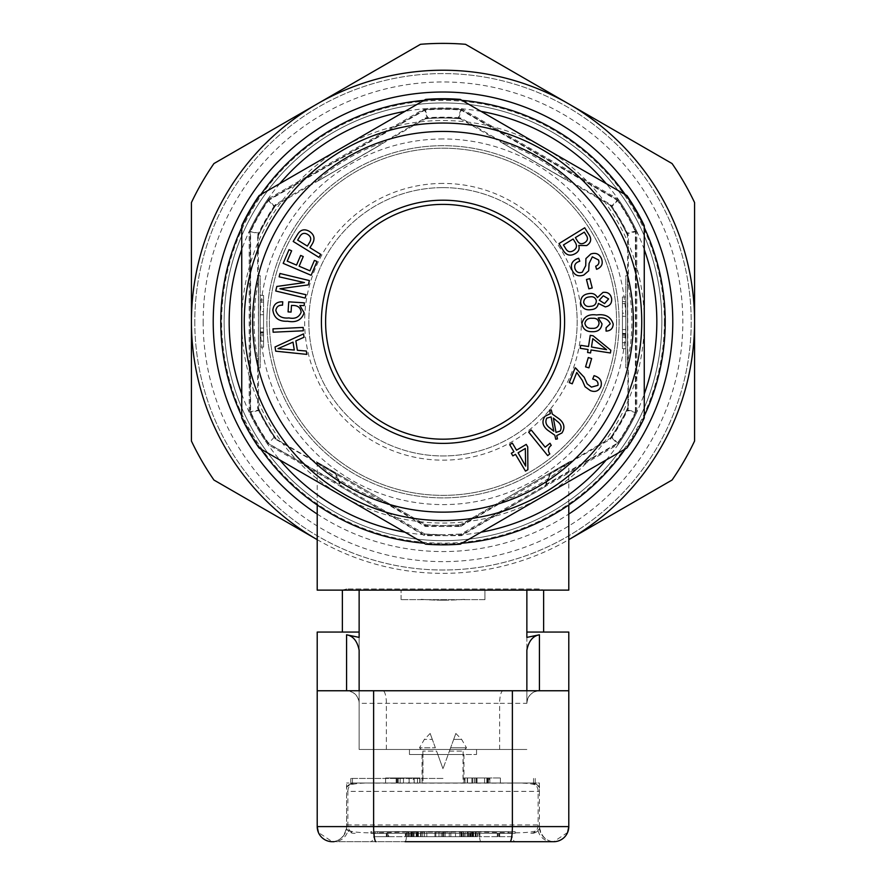 <?xml version="1.0" encoding="UTF-8"?>
<svg xmlns="http://www.w3.org/2000/svg" width="886" height="886" viewBox="0 0 886 886"><rect width="100%" height="100%" fill="white"/><g stroke="black" fill="none" stroke-linecap="round" stroke-linejoin="round"><path stroke-width="0.66" stroke-dasharray="4.43 3.32" d="M269.577 314.242A173.578 173.578 0 0 1 443 148.206A173.578 173.578 0 0 1 616.423 329.348A173.578 173.578 0 0 1 435.447 495.208A173.578 173.578 0 0 1 269.577 314.242A173.578 173.578 0 0 1 450.553 148.372A173.578 173.578 0 0 1 616.423 329.348A173.578 173.578 0 0 1 443 495.374A173.578 173.578 0 0 1 269.577 314.242M443 138.98A182.804 182.804 0 0 0 260.196 321.795A182.804 182.804 0 0 0 443 504.599A182.804 182.804 0 0 0 625.804 321.795A182.804 182.804 0 0 0 443 138.98M425.668 99.409A223.062 223.062 0 0 1 460.332 99.409L626.923 195.596A223.062 223.062 0 0 1 644.255 225.609L644.255 417.97A223.062 223.062 0 0 1 626.923 447.995L460.332 544.17A223.062 223.062 0 0 1 425.668 544.17L259.077 447.995A223.062 223.062 0 0 1 241.745 417.97L241.745 225.609A223.062 223.062 0 0 1 259.077 195.596L425.668 99.409M244.259 321.795A198.741 198.741 0 0 1 443 123.054A198.741 198.741 0 0 1 641.741 321.795A198.741 198.741 0 0 1 443 520.536A198.741 198.741 0 0 1 244.259 321.795M443 204.389A117.395 117.395 0 0 0 325.605 321.795A117.395 117.395 0 0 0 443 439.19A117.395 117.395 0 0 0 560.395 321.795A117.395 117.395 0 0 0 443 204.389M267.074 314.131A176.104 176.104 0 0 1 450.664 145.858A176.104 176.104 0 0 1 618.926 329.459A176.104 176.104 0 0 1 435.336 497.722A176.104 176.104 0 0 1 267.074 314.131A176.104 176.104 0 0 1 450.664 145.858A176.104 176.104 0 0 1 618.926 329.459A176.104 176.104 0 0 1 435.336 497.722A176.104 176.104 0 0 1 267.074 314.131M443 183.424A138.36 138.36 0 0 0 304.64 321.795A138.36 138.36 0 0 0 443 460.155A138.36 138.36 0 0 0 581.36 321.795A138.36 138.36 0 0 0 443 183.424M443 187.622A134.174 134.174 0 0 0 308.826 321.795A134.174 134.174 0 0 0 443 455.958A134.174 134.174 0 0 0 577.174 321.795A134.174 134.174 0 0 0 443 187.622A134.174 134.174 0 0 0 308.826 321.795A134.174 134.174 0 0 0 443 455.958A134.174 134.174 0 0 0 577.174 321.795A134.174 134.174 0 0 0 443 187.622M443 600.199A278.403 278.403 0 0 1 420.496 599.279A278.403 278.403 0 0 0 465.504 599.279A278.403 278.403 0 0 1 443 600.199M203.171 321.795A239.829 239.829 0 0 0 443 561.624A239.829 239.829 0 0 0 682.829 321.795A239.829 239.829 0 0 0 443 81.966A239.829 239.829 0 0 0 203.171 321.795M194.787 321.795A248.213 248.213 0 0 0 443 570.008A248.213 248.213 0 0 0 691.213 321.795A248.213 248.213 0 0 0 443 73.582A248.213 248.213 0 0 0 194.787 321.795A248.213 248.213 0 0 0 443 570.008A248.213 248.213 0 0 0 691.213 321.795A248.213 248.213 0 0 0 443 73.582A248.213 248.213 0 0 0 194.787 321.795M694.569 321.795L694.569 441.04A278.403 278.403 0 0 1 672.064 480.035L568.79 539.652A251.569 251.569 0 0 1 317.21 539.652L213.936 480.035A278.403 278.403 0 0 1 191.431 441.04L191.431 202.54A278.403 278.403 0 0 1 213.936 163.556L420.496 44.3A278.403 278.403 0 0 1 465.504 44.3L672.064 163.556A278.403 278.403 0 0 1 694.569 202.54L694.569 321.795M317.21 514.068A229.762 229.762 0 0 0 568.79 514.068M443 540.659A218.864 218.864 0 0 1 224.136 321.795A218.864 218.864 0 0 1 443 102.931A218.864 218.864 0 0 1 661.864 321.795A218.864 218.864 0 0 1 443 540.659A218.864 218.864 0 0 1 224.136 321.795A218.864 218.864 0 0 1 443 102.931A218.864 218.864 0 0 1 661.864 321.795A218.864 218.864 0 0 1 443 540.659M539.242 588.957L346.758 588.957L539.242 588.957L543.627 590.131L342.373 590.131L543.627 590.131L342.373 590.131L359.14 590.131L359.14 690.759L317.21 690.759L568.79 690.759L526.86 690.759L526.86 632.061L543.627 632.061L526.86 632.061L526.86 637.388M346.758 588.957L342.373 590.131M241.745 394.048A213.836 213.836 0 0 0 279.799 459.956M404.946 532.209A213.836 213.836 0 0 0 481.054 532.209M606.201 459.956A213.836 213.836 0 0 0 644.255 394.048M644.255 416.01A222.22 222.22 0 0 1 625.228 448.969M462.027 543.196A222.22 222.22 0 0 1 423.973 543.196M260.772 448.969A222.22 222.22 0 0 1 241.745 416.01M460.742 525.631L460.299 524.822L504.987 499.028C502.484 500.38 502.207 500.878 504.145 500.501L460.742 525.631A204.611 204.611 0 0 1 425.258 525.631L381.855 500.501A188.884 188.884 0 0 1 318.805 464.098L275.347 439.079L274.926 436.997A203.769 203.769 0 0 1 259.188 409.753L257.604 408.346L257.66 358.199A188.884 188.884 0 0 1 257.66 285.392L257.604 235.233L259.188 233.838L258.745 233.084L249.21 231.39L249.21 412.189L250.295 412.511A212.994 212.994 0 0 0 268.081 443.321L267.816 444.418L424.394 534.812L425.202 534.036L443 534.79L460.786 534.036L461.606 534.812L618.184 444.418L617.919 443.321A212.994 212.994 0 0 0 635.705 412.511L636.79 412.189L636.79 231.39L635.705 231.069A212.994 212.994 0 0 0 617.919 200.258L618.184 199.162L461.606 108.768L460.786 109.543A212.994 212.994 0 0 0 425.214 109.543L424.394 108.768L267.816 199.162L268.081 200.258A212.994 212.994 0 0 0 250.295 231.069A212.994 212.994 0 0 1 268.093 200.247L274.051 206.582L274.926 206.582L275.347 204.511L318.805 179.481A188.884 188.884 0 0 1 381.855 143.078L425.258 117.949L427.274 118.624L427.694 117.871L425.214 109.543A212.994 212.994 0 0 1 460.798 109.543L458.306 117.871L458.726 118.624L460.742 117.949L504.145 143.078A188.884 188.884 0 0 1 567.195 179.481L610.653 204.511L611.074 206.582L611.949 206.582L617.919 200.258A212.994 212.994 0 0 1 635.716 231.08L627.255 233.084L626.812 233.838L628.395 235.233L628.34 285.392A188.884 188.884 0 0 1 628.34 358.199L628.395 408.346L626.812 409.753L627.255 410.506L635.705 412.511A212.994 212.994 0 0 1 617.907 443.332L611.949 437.008L611.074 436.997L610.653 439.079L567.195 464.098A188.884 188.884 0 0 1 504.145 500.501M460.587 526.461L568.79 463.156L550.372 473.932L544.868 486.835L461.44 535.653L424.56 535.653L341.132 486.835L335.628 473.932L317.21 463.156L425.413 526.461L460.587 526.461L460.299 524.833L443 525.564A203.769 203.769 0 0 0 460.31 524.822M220.78 321.795A222.22 222.22 0 0 0 443 544.015A222.22 222.22 0 0 0 665.22 321.795A222.22 222.22 0 0 0 443 99.575A222.22 222.22 0 0 0 220.78 321.795A222.22 222.22 0 0 1 443 99.575A222.22 222.22 0 0 1 665.22 321.795M460.798 534.036A212.994 212.994 0 0 1 425.202 534.036L424.56 535.653L424.527 533.826L268.624 443.82L424.527 533.826L424.394 534.812A213.836 213.836 0 0 0 461.606 534.812L461.484 533.826L617.376 443.82L461.473 533.826L461.44 535.653L460.786 534.036A1.672 1.661 60 0 0 461.473 533.826L461.484 533.826A1.672 1.672 0 0 1 460.786 534.036A1.672 1.672 -94.8 0 0 461.484 533.826A1.672 1.661 85.2 0 1 460.798 534.036M567.195 464.098C568.48 462.603 567.915 462.603 565.501 464.087L569.62 461.706A1.672 1.672 0 0 0 568.79 463.156L568.79 504.987M569.62 461.706L460.299 524.833M250.129 411.802A1.672 1.661 -25.2 0 0 250.284 412.499A1.672 1.672 0 0 1 250.129 411.791L250.129 231.789L250.129 411.802L249.21 412.189A213.836 213.836 0 0 0 267.816 444.418L268.624 443.82A1.672 1.661 -34.8 0 1 268.093 443.332A212.994 212.994 0 0 1 250.284 412.499L258.956 410.406A204.267 204.267 0 0 0 274.383 437.075L275.9 438.902L334.786 472.902A1.672 0.875 -22 0 1 335.75 473.301A1.672 0.875 -22 0 1 335.628 473.932A1.672 1.373 120 0 0 335.03 472.482L320.499 464.087C318.074 462.603 317.509 462.614 318.805 464.098M381.855 500.501C383.793 500.867 383.516 500.38 381.013 499.028L425.69 524.822A203.769 203.769 0 0 0 443 525.564L425.701 524.822L316.38 461.706A1.672 1.672 0 0 1 317.21 463.156L317.21 504.987M316.38 461.706L335.03 472.482L339.67 484.265L268.081 443.321A212.994 212.994 0 0 1 250.284 412.499A212.994 212.994 0 0 0 268.081 443.321A1.672 1.672 35.8 0 0 268.624 443.82L268.325 443.598M644.255 249.531A213.836 213.836 0 0 0 606.201 183.624M481.054 111.37A213.836 213.836 0 0 0 404.946 111.37M279.799 183.624A213.836 213.836 0 0 0 241.745 249.531M258.513 367.911L258.513 275.668L258.513 367.911L260.196 367.911L260.196 275.668L258.513 275.668L260.196 275.668L260.196 367.911L258.513 367.911M257.66 358.199C258.313 360.048 258.601 359.561 258.513 356.737L258.513 286.854C258.59 284.007 258.302 283.52 257.66 285.392M258.513 356.737L258.513 286.854M381.013 499.028L320.499 464.087M425.701 524.822L425.413 526.461M565.501 464.087L504.987 499.028M627.487 367.911L627.487 275.668L627.487 367.911L625.804 367.911L625.804 275.668L627.487 275.668L625.804 275.668L625.804 367.911L627.487 367.911M628.34 285.392C627.687 283.531 627.399 284.018 627.487 286.854L627.487 356.737C627.41 359.572 627.698 360.059 628.34 358.199M627.487 286.854L627.487 356.737M504.145 143.078C502.207 142.712 502.484 143.211 504.987 144.551L565.501 179.493C567.926 180.977 568.491 180.977 567.195 179.481M504.987 144.551L565.501 179.493M318.805 179.481C317.52 180.977 318.085 180.977 320.499 179.493L381.013 144.551C383.516 143.2 383.793 142.712 381.855 143.078M320.499 179.493L381.013 144.551M627.487 407.959L628.395 408.346A204.611 204.611 0 0 1 610.653 439.079L609.856 438.481A1.672 1.661 34.8 0 0 610.388 437.994A203.769 203.769 0 0 0 627.332 408.656A1.672 1.661 -154.8 0 0 627.487 407.959L627.487 407.959A1.672 1.672 25.2 0 1 627.321 408.667L627.975 407.948L627.653 409.376A1.672 0.653 -154.8 0 1 627.321 408.667A203.769 203.769 0 0 1 610.388 437.994M627.975 407.948L627.487 235.632A1.672 1.661 -25.2 0 0 627.332 234.923A203.769 203.769 0 0 0 610.388 205.585A1.672 1.661 145.2 0 0 609.867 205.109L610.653 204.511A204.611 204.611 0 0 1 628.395 235.233L627.487 235.621A1.672 1.672 -94.8 0 0 627.321 234.912A203.769 203.769 0 0 0 610.388 205.585A1.672 1.672 -34.8 0 0 609.856 205.109L610.399 205.596A1.672 0.653 145.2 0 0 611.185 205.674L611.074 206.582A203.769 203.769 0 0 1 626.812 233.838L627.366 233.594A1.672 1.174 77.1 0 0 627.255 233.084M611.185 205.674L460.62 118.945A1.672 1.661 -85.2 0 0 459.934 118.724A203.769 203.769 0 0 0 426.066 118.724A1.672 1.661 85.2 0 0 425.38 118.934L425.258 117.949A204.611 204.611 0 0 1 460.742 117.949L460.62 118.934A1.672 1.672 -129.3 0 0 459.923 118.724A203.769 203.769 0 0 0 426.066 118.724A1.672 1.672 85.2 0 0 425.38 118.945L426.077 118.724A1.672 0.653 85.2 0 0 426.531 118.082L427.274 118.624A203.769 203.769 0 0 1 458.726 118.624L458.804 118.026A1.672 1.174 17.1 0 0 458.306 117.871M425.258 525.631L425.69 524.822A203.769 203.769 0 0 0 443 525.564M276.133 438.47L275.347 439.079A204.611 204.611 0 0 1 257.604 408.346L258.513 407.948A1.672 1.661 154.8 0 0 258.668 408.656A203.769 203.769 0 0 0 275.612 437.994A1.672 1.661 -34.8 0 0 276.133 438.47L276.133 438.47A1.672 1.672 145.2 0 1 275.601 437.983L275.9 438.902M426.531 118.082L276.144 205.109A1.672 1.661 -145.2 0 0 275.612 205.585A203.769 203.769 0 0 0 258.668 234.923A1.672 1.661 25.2 0 0 258.513 235.621L257.604 235.233A204.611 204.611 0 0 1 275.347 204.511L276.133 205.109A1.672 1.672 92.8 0 0 275.601 205.596A203.769 203.769 0 0 0 258.668 234.923A1.672 1.672 -154.8 0 0 258.513 235.632L258.679 234.912A1.672 0.653 25.2 0 0 258.347 234.203L259.188 233.838A203.769 203.769 0 0 1 274.926 206.582L274.438 206.216A1.672 1.174 -42.9 0 0 274.051 206.582M627.487 235.632L627.321 234.912A1.672 0.653 154.8 0 1 627.653 234.203L627.366 233.594L635.373 231.789L635.373 411.791L626.812 409.753A203.769 203.769 0 0 1 611.074 436.997L617.132 443.399L546.33 484.265L550.97 472.482A1.672 1.373 -120 0 0 550.372 473.932A1.672 0.875 22 0 1 550.25 473.301A1.672 0.875 22 0 1 551.214 472.902L609.856 438.481A1.672 1.672 -35.8 0 0 610.399 437.983L609.856 438.481M274.283 437.141L268.635 443.266A212.507 212.507 0 0 1 250.738 412.3A1.672 1.174 77.4 0 1 250.627 411.791L250.627 231.789L258.634 233.594A1.672 1.174 -77.1 0 1 258.745 233.084M635.871 411.791L635.871 231.789L635.871 411.791A1.672 1.672 -84.3 0 1 635.705 412.511A1.672 1.672 0 0 0 635.871 411.791L635.871 411.802A1.672 1.661 -154.8 0 1 635.716 412.499A212.994 212.994 0 0 1 617.907 443.332A212.994 212.994 0 0 0 635.705 412.511A1.672 1.672 0 0 0 635.871 411.791L635.373 411.791A1.672 1.174 -77.4 0 1 635.262 412.3A212.507 212.507 0 0 1 617.52 443.044A1.672 1.174 137.4 0 1 617.132 443.399L618.184 444.418A213.836 213.836 0 0 0 636.79 412.189L635.871 411.802M617.376 199.76L461.484 109.764L617.376 199.76A1.672 1.672 -144.2 0 1 617.919 200.258A1.672 1.672 0 0 0 617.376 199.76L617.387 199.771A1.672 1.661 145.2 0 1 617.907 200.247A212.994 212.994 0 0 1 635.716 231.08A212.994 212.994 0 0 0 617.919 200.258A1.672 1.672 0 0 0 617.376 199.76L617.132 200.192A1.672 1.174 -137.4 0 1 617.52 200.535A212.507 212.507 0 0 1 635.262 231.279A1.672 1.174 77.4 0 1 635.373 231.789L636.79 231.39A213.836 213.836 0 0 0 618.184 199.162L617.387 199.771M424.516 109.764L268.624 199.76L424.516 109.764A1.672 1.661 85.2 0 1 425.202 109.543A1.672 1.672 0 0 0 424.516 109.764A1.672 1.672 154.9 0 1 425.214 109.543A212.994 212.994 0 0 1 460.798 109.543A212.994 212.994 0 0 0 425.214 109.543A1.672 1.672 0 0 0 424.516 109.764L424.394 108.768A213.836 213.836 0 0 1 461.606 108.768L461.484 109.753A1.672 1.672 0 0 0 460.786 109.543A1.672 1.661 94.8 0 1 461.484 109.753A1.672 1.672 0 0 0 460.786 109.543A1.672 1.672 0 0 1 461.484 109.764L461.241 110.185A1.672 1.174 17.4 0 0 460.753 110.03A212.507 212.507 0 0 0 425.247 110.03A1.672 1.174 162.6 0 0 424.759 110.185L424.516 109.764M241.745 227.569A222.22 222.22 0 0 1 260.772 194.61M423.973 100.384A222.22 222.22 0 0 1 462.027 100.384M625.228 194.61A222.22 222.22 0 0 1 644.255 227.569M568.79 590.131L317.21 590.131M622.448 329.625L622.448 296.965L625.804 296.965L625.804 348.652L625.804 296.965L625.804 348.652L625.804 296.965L625.804 348.652L625.804 296.965L622.448 296.965L622.448 348.652L625.804 348.652L622.448 348.652L622.448 329.625L625.804 329.625M622.448 337.245L625.804 337.245M622.448 335.739L625.804 335.739M622.448 313.179L622.448 348.652L622.448 296.965L625.804 296.965L622.448 296.965L622.448 348.652L622.448 296.965L622.448 303.599L625.804 303.599L622.448 303.599L622.448 313.179L625.804 313.179M622.448 348.652L625.804 348.652M622.448 296.965L625.804 296.965L622.448 296.965M622.448 301.561L625.804 301.561M622.448 316.302L625.804 316.302M622.448 334.321L625.804 334.321M622.448 342.694L625.804 342.694M622.448 333.413L625.804 333.413M622.448 334.077L625.804 334.077M622.448 334.387L625.804 334.387M263.552 328.086L263.552 295.426L260.196 295.426L260.196 347.113L260.196 295.426L260.196 347.113L260.196 295.426L260.196 347.113L260.196 295.426L263.552 295.426L263.552 347.113L260.196 347.113L263.552 347.113L263.552 328.086L260.196 328.086M263.552 335.705L260.196 335.705M263.552 334.199L260.196 334.199M263.552 311.639L263.552 347.113L263.552 295.426L260.196 295.426L263.552 295.426L263.552 347.113L263.552 295.426L263.552 302.06L260.196 302.06L263.552 302.06L263.552 311.639L260.196 311.639M263.552 347.113L260.196 347.113M263.552 295.426L260.196 295.426L263.552 295.426M263.552 300.022L260.196 300.022M263.552 314.763L260.196 314.763M263.552 332.793L260.196 332.793M263.552 341.154L260.196 341.154M263.552 331.873L260.196 331.873M263.552 332.538L260.196 332.538M263.552 332.848L260.196 332.848M341.121 485.683L340.7 485.174A1.672 1.229 120 0 0 341.121 485.683L341.132 486.835L340.7 485.174L339.416 484.697M546.584 484.697L544.99 485.506L544.868 486.835L545.3 485.174A1.672 1.229 -120 0 1 544.879 485.683M425.214 534.036L425.214 534.048A1.672 1.661 94.8 0 1 424.516 533.826L424.516 533.826A1.672 1.672 94.8 0 0 425.214 534.036A1.672 1.672 94.8 0 1 424.516 533.826A1.672 1.661 120 0 0 425.214 534.048A212.994 212.994 0 0 0 443 534.79M268.613 199.771L267.816 199.162A213.836 213.836 0 0 0 249.21 231.39L250.129 231.789A1.672 1.661 25.2 0 1 250.284 231.08A1.672 1.672 0 0 0 250.129 231.789A1.672 1.672 95.2 0 1 250.295 231.069A212.994 212.994 0 0 1 268.093 200.247A212.994 212.994 0 0 0 250.295 231.069A1.672 1.672 0 0 0 250.129 231.789L250.627 231.789A1.672 1.174 -77.4 0 1 250.738 231.279A212.507 212.507 0 0 1 268.48 200.535A1.672 1.174 -42.6 0 1 268.868 200.192L268.613 199.771A1.672 1.661 34.8 0 0 268.093 200.247A1.672 1.672 0 0 1 268.624 199.76A1.672 1.672 0 0 0 268.081 200.258A1.672 1.672 0 0 1 268.624 199.76M635.871 231.789L635.871 231.778A1.672 1.672 0 0 0 635.705 231.069A1.672 1.661 154.8 0 1 635.871 231.778A1.672 1.672 0 0 0 635.705 231.069A1.672 1.672 0 0 1 635.871 231.789M610.1 438.902L611.185 437.917A1.672 0.653 -145.2 0 0 610.399 437.983M460.62 118.945L459.923 118.724A1.672 0.653 94.8 0 1 459.469 118.082L460.875 118.514M276.144 205.109L275.601 205.596A1.672 0.653 34.8 0 1 274.815 205.674L275.9 204.677M258.347 234.203L258.513 407.948A1.672 1.672 85.1 0 0 258.679 408.667A203.769 203.769 0 0 0 275.612 437.994M258.513 407.948L258.679 408.667A1.672 0.653 -25.2 0 1 258.347 409.376L258.634 409.985L250.129 411.791A1.672 1.672 0 0 0 250.295 412.511A1.672 1.672 0 0 1 250.129 411.791M258.756 409.974A1.672 1.174 52.8 0 0 258.956 410.406L259.188 409.753L258.634 409.985A1.672 1.174 77.1 0 0 258.745 410.506M274.383 437.075L274.926 436.997A203.769 203.769 0 0 1 259.188 409.753M274.815 437.917A1.672 0.653 -34.8 0 1 275.601 437.983M611.495 437.263A1.672 1.174 112.8 0 0 611.761 436.864A204.267 204.267 0 0 0 627.044 410.406A1.672 1.174 -52.8 0 0 627.244 409.974M611.185 437.917L611.562 437.363A1.672 1.174 137.1 0 0 611.949 437.008M627.244 233.605A1.672 1.174 52.8 0 0 627.044 233.173A204.267 204.267 0 0 0 611.761 206.715A1.672 1.174 -112.8 0 0 611.495 206.327M627.653 409.376L627.366 409.985A1.672 1.174 -77.1 0 1 627.255 410.506M458.749 118.137A1.672 1.174 -7.2 0 0 458.284 118.104A204.267 204.267 0 0 0 427.716 118.104A1.672 1.174 -172.8 0 0 427.251 118.137M459.469 118.082L458.804 118.026L461.241 110.185L617.132 200.192L611.562 206.216A1.672 1.174 -137.1 0 1 611.949 206.582M274.505 206.327A1.672 1.174 -67.2 0 0 274.239 206.715A204.267 204.267 0 0 0 258.956 233.173A1.672 1.174 -52.8 0 0 258.756 233.605M274.815 205.674L274.438 206.216L268.868 200.192L424.759 110.185L427.196 118.026A1.672 1.174 162.9 0 1 427.694 117.871M309.602 242.41C311.573 239.076 310.886 236.385 307.553 234.358C304.286 232.509 301.705 233.262 299.8 236.606L297.652 240.095L307.342 246.075L309.602 242.41M293 342.129L277.96 348.641L294.285 350.025L293 342.129M518.088 452.779L525.642 466.08L525.32 448.471L518.088 452.779M556.917 421.105L553.34 418.026L556.031 432.39L560.173 431.072C562.089 427.251 561.004 423.94 556.917 421.105M550.095 428.193L553.772 431.249L551.114 416.918L546.762 418.159C544.934 422.013 546.053 425.358 550.095 428.193M591.494 347.002L606.6 349.682L592.789 338.673L591.494 347.002M584.882 323.412C585.712 327.023 588.16 328.662 592.202 328.341C596.156 328.64 598.438 326.967 599.058 323.312C598.582 319.669 596.378 317.985 592.424 318.284C588.249 317.93 585.735 319.636 584.882 323.412M603.311 295.769L599.301 300.221L604.562 303.577L608.616 298.914L603.311 295.769M583.675 302.591C584.749 305.748 587.03 306.988 590.53 306.301C594.362 306.091 596.289 304.186 596.322 300.62C595.359 297.486 593.166 296.256 589.755 296.91C585.879 297.12 583.852 299.025 583.675 302.591M577.196 240.604C579.067 243.905 581.593 244.58 584.782 242.631C587.839 240.593 588.26 238.035 586.045 234.934L584.317 232.121L575.368 237.625L577.196 240.604M565.678 248.578C567.572 251.868 570.119 252.576 573.342 250.683C576.841 248.479 577.417 245.621 575.058 242.122L573.131 238.999L563.441 244.957L565.678 248.578M318.916 257.339L320.754 254.36L309.945 247.692L312.26 243.96C315.294 238.832 314.331 234.624 309.358 231.357C304.286 228.522 300.254 229.684 297.275 234.856L293.2 241.457L318.916 257.339M311.13 275.291L317.011 261.503L314.408 260.384L309.956 270.828L299.147 266.21L303.256 256.552L300.653 255.445L296.533 265.102L287.219 261.126L291.627 250.793L289.013 249.675L283.177 263.363L311.13 275.291M305.194 298.073L305.991 294.717L279.921 288.758L308.35 284.904L309.391 280.552L279.954 273.486L279.145 276.842L304.474 282.579L276.831 286.455L275.745 290.996L305.194 298.073M304.208 305.592L304.385 302.846L288.725 301.838L288.083 311.894L291.062 312.094L291.494 305.415L292.823 305.471C297.796 305.404 300.564 307.641 301.162 312.182C299.125 317.243 295.06 319.159 288.969 317.941C281.992 318.639 277.617 316.147 275.823 310.454C276.421 306.755 278.658 304.994 282.523 305.183L282.745 301.827C276.908 301.583 273.619 304.308 272.855 310C273.896 317.93 278.835 321.673 287.662 321.23C296.157 322.858 301.639 320.034 304.12 312.758L299.889 305.515L304.208 305.592M303.322 330.788L303.167 327.432L272.977 328.861L273.132 332.217L303.322 330.788M306.866 354.389L306.312 351.033L297.386 350.291L295.858 340.888L304.053 337.234L303.51 333.889L275.037 346.969L275.723 351.188L306.866 354.389M512.318 443.089L509.705 444.65L513.935 451.727L511.322 453.278L512.872 455.891L515.486 454.341L525.487 471.108L527.879 469.691L527.735 446.909L526.229 444.395L516.538 450.177L512.318 443.089M531.279 430.031L528.676 432.146L547.692 455.625L549.818 453.909C547.626 450.664 548.102 447.807 551.225 445.359L550.018 443.255L545.178 447.175L531.279 430.031M551.258 409.897L549.53 410.107L550.394 413.618L544.99 416.265C541.59 421.415 542.52 426.088 547.792 430.286L554.802 435.192L555.71 439.234L557.482 438.88L556.696 435.602L561.934 432.966C565.334 427.672 564.293 422.899 558.833 418.657L552.321 414.083L551.258 409.897M576.265 368.133L575.169 367.745L569.233 382.608L572.234 383.804L576.753 372.441L582.346 380.459L585.059 386.75L590.375 390.593C595.182 392.454 598.703 391.103 600.929 386.573C602.27 381.423 600.331 377.901 595.082 376.007L594.052 375.653L592.712 379.009L593.653 379.33C596.976 380.26 598.415 382.265 597.961 385.344L591.427 387.127L587.163 383.882L584.206 377.27L576.265 368.133M588.293 357.556L585.568 366.87L588.924 367.856L591.649 358.542L588.293 357.556M580.684 345.33L580.219 348.309L588.049 349.516L587.584 352.495L590.563 352.96L591.028 349.981L610.41 352.982L610.831 350.258L593.144 335.805L590.242 335.351L588.514 346.537L580.684 345.33M598.227 317.963C604.197 317.266 608.195 319.215 610.232 323.811L606.09 327.742L606.057 331.098C610.554 330.899 612.935 328.551 613.212 324.055C610.886 316.778 605.348 313.755 596.61 314.973C588.714 313.832 583.808 316.656 581.903 323.445C582.811 329.094 586.288 331.851 592.335 331.696C598.05 331.896 601.284 329.271 602.026 323.844L598.227 317.963M597.408 297.607C595.602 294.185 592.69 292.856 588.681 293.643C583.198 294.451 580.529 297.552 580.684 302.934C582.091 308.328 585.657 310.554 591.394 309.602C595.381 309.269 597.707 307.209 598.36 303.4L605.293 306.888C609.9 306.035 612.005 303.278 611.617 298.626C610.687 293.93 607.818 291.848 603.012 292.391L597.408 297.607M586.466 279.5L588.858 288.825L592.213 287.961L589.821 278.647L586.466 279.5M578.669 258.247L577.716 258.579C572.19 260.628 570.296 264.405 572.013 269.909C574.327 275.225 578.237 276.941 583.741 275.07L588.669 270.828L589.101 263.452L592.324 256.84L598.537 259.963C599.534 262.932 598.582 265.025 595.691 266.232L596.555 269.289L597.264 269.045C601.782 266.985 603.2 263.585 601.539 258.856C599.434 253.95 595.857 252.333 590.796 254.005L585.923 258.579L585.712 265.7L582.301 272.201C578.957 273.342 576.564 272.312 575.125 269.1C573.951 265.468 575.169 262.954 578.802 261.58L579.798 261.204L578.669 258.247M559 243.584L563.396 250.738C566.453 255.367 570.396 256.331 575.224 253.64C578.624 251.768 579.798 249.032 578.746 245.444L586.676 245.566C591.062 242.742 591.826 239.098 588.957 234.657L584.716 227.768L559 243.584M342.373 496.082A201.255 201.255 0 0 1 342.373 147.497A201.255 201.255 0 0 1 644.255 321.795A201.255 201.255 0 0 1 342.373 496.082M443 778.44L350.756 778.44L443 778.44M355.175 783.002A8.384 7.321 -90 0 0 347.866 791.386L539.43 791.386L539.43 783.002L346.57 783.002L463.965 783.002L463.024 783.002L463.024 754.484L463.965 754.484L443 754.484L476.546 754.484L409.454 754.484L443 754.484L422.035 754.484L422.976 754.484L422.976 783.002L422.035 783.002L443 783.002L350.756 783.002L539.43 783.002L539.43 826.627L539.43 824.932L347.866 824.932A8.384 7.321 -90 0 0 355.175 833.316L354.112 833.316A8.384 8.384 0 0 1 346.969 829.329L346.47 828.366A15.095 15.095 0 0 1 332.305 841.7L443 841.7L332.305 841.7L318.395 832.463M359.14 637.388L359.14 749.456L526.86 749.456L359.14 749.456L359.14 650.224M484.93 599.667L484.93 590.131L401.07 590.131L484.93 590.131L484.93 599.667L401.07 599.667L484.93 599.667M359.14 690.759L526.86 690.759L526.86 590.131L526.86 632.061L568.79 632.061L568.79 690.759L317.21 690.759L317.21 826.605L539.43 826.605M480.965 841.7L551.845 841.7A15.095 14.331 -90 0 1 537.957 830.315C533.771 832.076 524.999 832.918 511.654 832.851L479.082 832.076A15.095 2.027 -90 0 0 480.965 841.7M463.024 754.484L448.183 754.484L443 768.749L449.412 751.14L448.183 754.484L437.817 754.484L436.588 751.14L422.877 751.14L436.588 751.14L443 768.749L437.817 754.484L422.976 754.484M401.07 599.667L401.07 590.131L401.07 599.667M359.14 632.061L359.14 590.131L359.14 632.061L317.21 632.061L317.21 690.759M568.79 690.759L568.79 826.605L346.57 826.605L346.57 783.002L346.57 791.386L347.866 791.386L347.866 824.932L346.57 824.932L346.57 791.386M567.605 832.463L553.695 841.7L443 841.7L553.695 841.7C545.732 841.024 540.981 836.007 539.43 826.627L539.53 828.366L537.957 830.315M499.626 749.456L499.626 703.34L526.86 703.34A12.581 12.581 0 0 1 539.43 690.759C531.844 691.556 527.657 695.754 526.86 703.34L526.86 650.224M526.86 632.061L526.86 590.131L543.627 590.131M539.43 787.732A8.384 8.384 0 0 0 531.888 783.002A8.384 8.384 0 0 1 538.777 786.602A8.384 8.384 0 0 0 531.888 783.002A8.384 8.384 0 0 1 539.43 787.732C538.577 785.284 536.063 783.7 531.888 783.002A8.384 8.384 0 0 1 539.43 787.732C538.622 785.317 536.096 783.733 531.888 783.002L443 783.002L531.888 783.002A8.384 8.384 0 0 1 539.43 787.732L538.777 786.602C535.41 783.855 526.251 782.692 511.3 783.124L374.7 783.124C359.794 782.692 350.646 783.844 347.223 786.602L346.57 787.732A8.384 8.384 0 0 1 354.112 783.002A8.384 8.384 0 0 0 346.57 787.732A8.384 8.384 0 0 1 354.112 783.002A8.384 8.384 0 0 0 347.223 786.602A8.384 8.384 0 0 1 354.112 783.002A8.384 8.384 0 0 0 346.57 787.732C347.378 785.317 349.904 783.733 354.112 783.002C349.937 783.7 347.423 785.284 346.57 787.732M539.43 791.386L539.43 824.932M346.57 824.932L346.57 826.605M526.86 703.34L526.86 690.759M443 749.456L476.546 749.456L443 749.456M346.57 690.759A12.581 12.581 0 0 1 359.14 703.34C358.343 695.754 354.156 691.556 346.57 690.759A12.581 12.581 0 0 1 359.14 703.34L499.626 703.34A12.581 3.5 90 0 1 503.137 690.759M355.175 833.316L354.112 833.316A8.384 8.384 0 0 1 346.47 828.366L346.57 826.627C345.019 836.007 340.268 841.035 332.305 841.7A15.095 15.073 -92.9 0 0 346.515 828.465M539.53 828.366A15.095 15.095 0 0 0 553.695 841.7A15.095 15.095 0 0 1 539.53 828.366A8.384 8.384 0 0 1 531.888 833.316A8.384 8.384 0 0 0 539.031 829.329A8.384 8.384 0 0 1 531.888 833.316A8.384 8.384 0 0 0 539.53 828.366M479.082 832.076L406.918 832.076A15.095 2.027 -90 0 1 405.035 841.7M406.918 832.076L374.346 832.851C361.001 832.918 352.229 832.076 348.043 830.315A15.095 14.331 -90 0 1 334.155 841.7M348.043 830.315L346.969 829.329A8.384 8.384 0 0 0 354.112 833.316A8.384 8.384 0 0 1 346.47 828.366M511.621 836.672L478.972 836.672L511.621 836.672L511.621 833.316L478.972 833.316L511.621 833.316M497.312 836.672L497.312 833.316M498.043 836.672L498.043 833.316M478.972 836.672L478.972 833.316M479.935 836.672L479.935 833.316M499.006 836.672L499.006 833.316M499.726 836.672L499.726 833.316M388.688 836.672L407.028 836.672L374.379 836.672L388.688 836.672L388.688 833.316L387.957 833.316L407.028 833.316L388.688 833.316M374.379 836.672L374.379 833.316M386.274 836.672L386.274 833.316M386.994 836.672L386.994 833.316M406.065 836.672L406.065 833.316M407.028 836.672L407.028 833.316M387.957 836.672L387.957 833.316M470.599 836.672L462.282 836.672L470.599 836.672L470.599 833.316L477.366 833.316L462.282 833.316L477.366 833.316L462.282 833.316L470.599 833.316L470.599 836.672L477.366 836.672L477.366 833.316L477.366 836.672L462.282 836.672L462.282 833.316L462.282 836.672L464.02 836.672L464.02 833.316L464.02 836.672L468.86 836.672L468.86 833.316L468.86 836.672L470.599 836.672L470.599 833.316L470.599 836.672M477.366 836.672L477.366 833.316L477.366 836.672M462.282 836.672L462.282 833.316L462.282 836.672M464.02 836.672L464.02 833.316L464.02 836.672M468.86 836.672L468.86 833.316L468.86 836.672M463.821 836.672L475.826 836.672L469.835 836.672L469.846 833.316L463.821 833.316L477.565 833.316L462.082 833.316L469.846 833.316L469.835 836.672L463.821 836.672L463.821 833.316M475.826 836.672L475.826 833.316M462.082 836.672L477.565 836.672L470.023 836.672L470.045 833.316L470.023 836.672L462.082 836.672L462.082 833.316M477.565 836.672L477.565 833.316M409.343 836.672L420.606 836.672L409.343 836.672L409.343 833.316L420.606 833.316L409.343 833.316M405.511 836.672L420.606 836.672L405.511 836.672L416.774 836.672L405.511 836.672L405.511 833.316L405.511 836.672M420.606 836.672L420.606 833.316L420.606 836.672M416.774 836.672L416.774 833.316M413.064 833.316L407.062 833.316L419.056 833.316L413.064 833.316L413.064 836.672L407.062 836.672L407.062 833.316M407.062 836.672L419.056 836.672L419.056 833.316M419.056 836.672L413.064 836.672M405.323 836.672L420.806 836.672L413.264 836.672L413.286 833.316L405.323 833.316L420.806 833.316L413.264 833.316L413.264 836.672L405.323 836.672L405.323 833.316M413.086 836.672L413.086 833.316M420.806 836.672L420.806 833.316M435.834 831.633L417.051 831.633L435.834 831.633L435.834 836.672L435.834 831.633M426.864 836.672L417.051 836.672L417.051 831.633L409 831.633L476.092 831.633L409 831.633L475.195 831.633L417.051 831.633L417.051 836.672L435.834 836.672L426.864 836.672L426.864 831.633M439.002 836.672L476.092 836.672L439.002 836.672L439.002 831.633M426.819 836.672L426.819 831.633M443.886 836.672L443.886 831.633L443.886 836.672M472.172 836.672L472.172 831.633M472.482 836.672L408.114 836.672L476.092 836.672L463.566 836.672L476.092 836.672L476.092 831.633L408.114 831.633L476.092 831.633L408.114 831.633L476.092 831.633L408.114 831.633L476.092 831.633L463.566 831.633L476.092 831.633L476.092 836.672L408.114 836.672L472.116 836.672L472.149 831.633L472.116 836.672L476.092 836.672L421.182 836.672L476.092 836.672L476.092 831.633L476.092 836.672L408.114 836.672L408.114 831.633L408.114 836.672L476.092 836.672L412.09 836.672L412.09 831.633L412.09 836.672L408.114 836.672L408.114 831.633L408.114 836.672L476.092 836.672L476.092 831.633L476.092 836.672L472.482 836.672L472.482 831.633M409 836.672L409 831.633L409 836.672L475.195 836.672L409 836.672L409 831.633L409 836.672M414.094 836.672L414.094 831.633M475.195 836.672L475.195 831.633L475.195 836.672M412.976 836.672L412.976 831.633M417.051 836.672L417.051 831.633L417.051 836.672M434.948 836.672L434.948 831.633L434.948 836.672M438.969 836.672L438.969 831.633M443 836.672L443 831.633L443 836.672M467.143 836.672L467.143 831.633L467.143 836.672M471.175 836.672L471.175 831.633M472.88 836.672L472.88 831.633M421.182 836.672L421.182 831.633M472.083 836.672L472.083 831.633M411.791 836.672L411.791 831.633M410.705 836.672L410.705 831.633M461.65 836.672L461.65 831.633M472.304 836.672L472.304 831.633M465.194 836.672L465.194 831.633M442.612 836.672L442.612 831.633M417.505 836.672L417.505 831.633M411.525 836.672L411.525 831.633M418.38 836.672L418.38 831.633M420.828 836.672L420.828 831.633M424.56 836.672L424.56 831.633M422.733 836.672L422.733 831.633M418.048 836.672L418.048 831.633M416.165 836.672L416.165 831.633M442.579 836.672L442.579 831.633M459.812 836.672L459.812 831.633M468.041 836.672L468.041 831.633M460.997 836.672L460.997 831.633M449.257 836.672L449.257 831.633L449.257 836.672M445.171 836.672L445.171 831.633M441.206 836.672L441.206 831.633L441.206 836.672M450.852 836.672L450.852 831.633M472.105 836.672L472.105 831.633L472.105 836.672M412.09 836.672L412.09 831.633L412.09 836.672M455.515 831.633L417.782 831.633L455.515 831.633L455.515 836.672L455.515 831.633M417.782 836.672L455.515 836.672L417.782 836.672L417.782 831.633M473.578 836.672L473.578 831.633M463.566 836.672L463.566 831.633L463.566 836.672M473.523 836.672L473.523 831.633M476.092 836.672L476.092 831.633M472.382 836.672L472.382 831.633M470.964 836.672L470.964 831.633M411.636 836.672L411.636 831.633M408.114 836.672L408.114 831.633M411.17 836.672L411.17 831.633M470.92 836.672L470.92 831.633M377.591 831.633L515.12 831.633L515.12 833.316L370.88 833.316L515.12 833.316L515.12 831.633L370.88 831.633L370.88 833.316L370.88 831.633L377.591 831.633L377.591 833.316M463.024 783.002L422.976 783.002M449.412 751.14L463.123 751.14L449.412 751.14L450.631 747.784L449.412 751.14M435.369 747.784L432.313 739.4L435.369 747.784L419.521 747.784L435.369 747.784M432.313 739.4C429.422 731.448 429.422 731.448 432.313 739.4C429.422 731.448 429.422 731.448 432.313 739.4L424.361 739.4L432.313 739.4M453.687 739.4L450.631 747.784L453.687 739.4C456.578 731.448 456.578 731.448 453.687 739.4C456.578 731.448 456.578 731.448 453.687 739.4L461.639 739.4L453.687 739.4M450.631 747.784L466.479 747.784L450.631 747.784M408.856 783.002L400.173 783.002L417.505 783.002L408.856 783.002L408.856 777.974L400.173 777.974L408.856 777.974M409.133 783.002L397.659 783.002L409.133 783.002L409.133 777.974L420.019 777.974L420.019 783.002M420.019 777.974L408.878 777.974L408.878 783.002M408.878 777.974L397.659 777.974L397.659 783.002M397.659 777.974L409.133 777.974M409.166 777.974L409.166 783.002M417.505 777.974L417.505 783.002M400.173 777.974L400.173 783.002M419.742 777.974L397.936 777.974L419.742 777.974L419.742 783.002L397.936 783.002L419.742 783.002L419.742 777.974M403.473 777.974L403.473 783.002M397.936 777.974L397.936 783.002L397.936 777.974M414.205 777.974L414.205 783.002M464.74 777.974L487.101 777.974L475.959 777.974L475.937 783.002L467.254 783.002L484.587 783.002L464.74 783.002L487.101 783.002L475.959 783.002L475.959 777.974L464.74 777.974L464.74 783.002M487.101 777.974L487.101 783.002M476.214 777.974L476.214 783.002L476.247 777.974L484.587 777.974L467.254 777.974L476.247 777.974M484.587 777.974L484.587 783.002M467.254 777.974L467.254 783.002M486.824 777.974L465.028 777.974L486.824 777.974L486.824 783.002L465.028 783.002L486.824 783.002L465.028 783.002L486.824 783.002L486.824 777.974L477.045 777.974L477.045 783.002L477.045 777.974L474.531 777.974L474.531 783.002L474.531 777.974L467.542 777.974L467.542 783.002L467.542 777.974L465.028 777.974L465.028 783.002L465.028 777.974L486.824 777.974L486.824 783.002L486.824 777.974M477.045 777.974L477.045 783.002L477.045 777.974M474.531 777.974L474.531 783.002L474.531 777.974M467.542 777.974L467.542 783.002L467.542 777.974M465.028 777.974L465.028 783.002L465.028 777.974M489.26 777.974L471.873 777.974L500.391 777.974L489.26 777.974L489.26 783.002L471.873 783.002L489.26 783.002M471.873 777.974L471.873 783.002M472.747 777.974L472.747 783.002M488.385 777.974L488.385 783.002M487.809 777.974L487.809 783.002M500.391 777.974L500.391 783.002M489.847 777.974L489.847 783.002M413.253 777.974L385.609 777.974L414.127 777.974L413.253 777.974L413.253 783.002L385.609 783.002L413.253 783.002M396.153 777.974L396.153 783.002M396.74 777.974L396.74 783.002M385.609 777.974L385.609 783.002M398.191 777.974L398.191 783.002M397.615 777.974L397.615 783.002M414.127 777.974L414.127 783.002M664.378 321.795A221.378 221.378 0 0 1 443 543.173A221.378 221.378 0 0 1 221.622 321.795A221.378 221.378 0 0 1 443 100.406A221.378 221.378 0 0 1 664.378 321.795M258.347 409.376L258.025 407.948M627.653 234.203L627.975 235.632M259.188 233.838A203.769 203.769 0 0 1 274.926 206.582M427.274 118.624A203.769 203.769 0 0 1 458.726 118.624M611.074 206.582A203.769 203.769 0 0 1 626.812 233.838M626.812 409.753A203.769 203.769 0 0 1 611.074 436.997M530.825 833.316A8.384 7.321 -90 0 0 538.134 824.932L538.134 791.386A8.384 7.321 -90 0 0 530.825 783.002M386.374 749.456L386.374 703.34A12.581 3.5 90 0 0 382.863 690.759M539.485 828.465A15.095 15.073 -87.1 0 0 553.695 841.7M511.654 832.851A15.095 3.843 -90 0 0 515.143 841.7M374.346 832.851A15.095 3.843 -90 0 1 370.857 841.7M508.409 831.633L508.409 833.316M335.03 472.482A1.672 1.672 0 0 1 335.75 473.301L341.055 485.606M550.97 472.482A1.672 1.672 0 0 0 550.25 473.301L544.945 485.606M352.44 778.44L352.44 783.002C348.375 784.896 346.415 786.414 346.57 787.565M409.454 754.484L409.454 749.456M350.756 778.44L350.756 783.002M463.965 754.484L463.965 783.002M422.035 754.484L422.035 783.002M535.244 778.44L535.244 783.002M476.546 754.484L476.546 749.456M533.56 778.44L533.56 783.002C537.625 784.896 539.585 786.414 539.43 787.565M430.153 733.464L424.361 739.4L419.521 747.784L422.877 751.14L422.877 783.002M455.847 733.464L461.639 739.4L466.479 747.784L463.123 751.14L463.123 783.002"/><path stroke-width="1.33" d="M443 98.734A223.062 223.062 0 0 0 425.668 99.409L259.077 195.596A223.062 223.062 0 0 0 241.745 225.609L241.745 417.97A223.062 223.062 0 0 0 259.077 447.995L425.668 544.17A223.062 223.062 0 0 0 460.332 544.17L626.923 447.995A223.062 223.062 0 0 0 644.255 417.97L644.255 225.609A223.062 223.062 0 0 0 626.923 195.596L460.332 99.409A223.062 223.062 0 0 0 443 98.734M244.259 321.795A198.741 198.741 0 0 1 443 123.054A198.741 198.741 0 0 1 641.741 321.795A198.741 198.741 0 0 1 443 520.536A198.741 198.741 0 0 1 244.259 321.795M252.643 321.795A190.357 190.357 0 0 1 443 131.438A190.357 190.357 0 0 1 633.357 321.795A190.357 190.357 0 0 1 443 512.141A190.357 190.357 0 0 1 252.643 321.795M443 200.203A121.592 121.592 0 0 0 321.408 321.795A121.592 121.592 0 0 0 443 443.388A121.592 121.592 0 0 0 564.592 321.795A121.592 121.592 0 0 0 443 200.203M443 204.389A117.395 117.395 0 0 0 325.605 321.795A117.395 117.395 0 0 0 443 439.19A117.395 117.395 0 0 0 560.395 321.795A117.395 117.395 0 0 0 443 204.389M568.79 514.068A229.762 229.762 0 0 0 443 92.022A229.762 229.762 0 0 0 317.21 514.068M241.745 249.531A213.836 213.836 0 0 0 241.745 394.048M279.799 459.956A213.836 213.836 0 0 0 404.946 532.209M481.054 532.209A213.836 213.836 0 0 0 606.201 459.956M644.255 394.048A213.836 213.836 0 0 0 644.255 249.531M644.255 227.569A222.22 222.22 0 0 1 644.255 416.01M625.228 448.969A222.22 222.22 0 0 1 462.027 543.196M423.973 543.196A222.22 222.22 0 0 1 260.772 448.969M241.745 416.01A222.22 222.22 0 0 1 241.745 227.569M317.21 504.987L317.21 590.131L568.79 590.131L568.79 504.987M606.201 183.624A213.836 213.836 0 0 0 481.054 111.37M404.946 111.37A213.836 213.836 0 0 0 279.799 183.624M260.772 194.61A222.22 222.22 0 0 1 423.973 100.384M462.027 100.384A222.22 222.22 0 0 1 625.228 194.61M213.936 480.035L317.21 539.652A251.569 251.569 0 0 1 191.431 321.795L191.431 441.04A278.403 278.403 0 0 0 213.936 480.035M568.79 539.652L672.064 480.035A278.403 278.403 0 0 0 694.569 441.04L694.569 202.54A278.403 278.403 0 0 0 672.064 163.556L465.504 44.3A278.403 278.403 0 0 0 420.496 44.3L213.936 163.556A278.403 278.403 0 0 0 191.431 202.54L191.431 321.795A251.569 251.569 0 0 1 568.79 103.928A251.569 251.569 0 0 1 568.79 539.652M307.342 246.075L309.602 242.41C311.573 239.076 310.886 236.385 307.553 234.358C304.286 232.509 301.705 233.262 299.8 236.606L297.652 240.095L307.342 246.075M294.285 350.025L293 342.129L277.96 348.641L294.285 350.025M525.32 448.471L518.088 452.779L525.642 466.08L525.32 448.471M560.173 431.072C562.089 427.251 561.004 423.94 556.917 421.105L553.34 418.026L556.031 432.39L560.173 431.072M546.762 418.159C544.934 422.013 546.053 425.358 550.095 428.193L553.772 431.249L551.114 416.918L546.762 418.159M592.789 338.673L591.494 347.002L606.6 349.682L592.789 338.673M592.424 318.284C588.249 317.93 585.735 319.636 584.882 323.412C585.712 327.023 588.16 328.662 592.202 328.341C596.156 328.64 598.438 326.967 599.058 323.312C598.582 319.669 596.378 317.985 592.424 318.284M608.616 298.914L603.311 295.769L599.301 300.221L604.562 303.577L608.616 298.914M589.755 296.91C585.879 297.12 583.852 299.025 583.675 302.591C584.749 305.748 587.03 306.988 590.53 306.301C594.362 306.091 596.289 304.186 596.322 300.62C595.359 297.486 593.166 296.256 589.755 296.91M575.368 237.625L577.196 240.604C579.067 243.905 581.593 244.58 584.782 242.631C587.839 240.593 588.26 238.035 586.045 234.934L584.317 232.121L575.368 237.625M563.441 244.957L565.678 248.578C567.572 251.868 570.119 252.576 573.342 250.683C576.841 248.479 577.417 245.621 575.058 242.122L573.131 238.999L563.441 244.957M312.26 243.96C315.294 238.832 314.331 234.624 309.358 231.357C304.286 228.522 300.254 229.684 297.275 234.856L293.2 241.457L318.916 257.339L320.754 254.36L309.945 247.692L312.26 243.96M309.956 270.828L299.147 266.21L303.256 256.552L300.653 255.445L296.533 265.102L287.219 261.126L291.627 250.793L289.013 249.675L283.177 263.363L311.13 275.291L317.011 261.503L314.408 260.384L309.956 270.828M308.35 284.904L309.391 280.552L279.954 273.486L279.145 276.842L304.474 282.579L276.831 286.455L275.745 290.996L305.194 298.073L305.991 294.717L279.921 288.758L308.35 284.904M288.083 311.894L291.062 312.094L291.494 305.415L292.823 305.471C297.796 305.404 300.564 307.641 301.162 312.182C299.125 317.243 295.06 319.159 288.969 317.941C281.992 318.639 277.617 316.147 275.823 310.454C276.421 306.755 278.658 304.994 282.523 305.183L282.745 301.827C276.908 301.583 273.619 304.308 272.855 310C273.896 317.93 278.835 321.673 287.662 321.23C296.157 322.858 301.639 320.034 304.12 312.758L299.889 305.515L304.208 305.592L304.385 302.846L288.725 301.838L288.083 311.894M273.132 332.217L303.322 330.788L303.167 327.432L272.977 328.861L273.132 332.217M295.858 340.888L304.053 337.234L303.51 333.889L275.037 346.969L275.723 351.188L306.866 354.389L306.312 351.033L297.386 350.291L295.858 340.888M511.322 453.278L512.872 455.891L515.486 454.341L525.487 471.108L527.879 469.691L527.735 446.909L526.229 444.395L516.538 450.177L512.318 443.089L509.705 444.65L513.935 451.727L511.322 453.278M549.818 453.909C547.626 450.664 548.102 447.807 551.225 445.359L550.018 443.255L545.178 447.175L531.279 430.031L528.676 432.146L547.692 455.625L549.818 453.909M544.99 416.265C541.59 421.415 542.52 426.088 547.792 430.286L554.802 435.192L555.71 439.234L557.482 438.88L556.696 435.602L561.934 432.966C565.334 427.672 564.293 422.899 558.833 418.657L552.321 414.083L551.258 409.897L549.53 410.107L550.394 413.618L544.99 416.265M572.234 383.804L576.753 372.441L582.346 380.459L585.059 386.75L590.375 390.593C595.182 392.454 598.703 391.103 600.929 386.573C602.27 381.423 600.331 377.901 595.082 376.007L594.052 375.653L592.712 379.009L593.653 379.33C596.976 380.26 598.415 382.265 597.961 385.344L591.427 387.127L587.163 383.882L584.206 377.27L575.169 367.745L569.233 382.608L572.234 383.804M591.649 358.542L588.293 357.556L585.568 366.87L588.924 367.856L591.649 358.542M587.584 352.495L590.563 352.96L591.028 349.981L610.41 352.982L610.831 350.258L593.144 335.805L590.242 335.351L588.514 346.537L580.684 345.33L580.219 348.309L588.049 349.516L587.584 352.495M606.09 327.742L606.057 331.098C610.554 330.899 612.935 328.551 613.212 324.055C610.886 316.778 605.348 313.755 596.61 314.973C588.714 313.832 583.808 316.656 581.903 323.445C582.811 329.094 586.288 331.851 592.335 331.696C598.05 331.896 601.284 329.271 602.026 323.844L598.227 317.963C604.197 317.266 608.195 319.215 610.232 323.811L606.09 327.742M591.394 309.602C595.381 309.269 597.707 307.209 598.36 303.4L605.293 306.888C609.9 306.035 612.005 303.278 611.617 298.626C610.687 293.93 607.818 291.848 603.012 292.391L597.408 297.607C595.602 294.185 592.69 292.856 588.681 293.643C583.198 294.451 580.529 297.552 580.684 302.934C582.091 308.328 585.657 310.554 591.394 309.602M589.821 278.647L586.466 279.5L588.858 288.825L592.213 287.961L589.821 278.647M583.741 275.07L588.669 270.828L589.101 263.452L592.324 256.84L598.537 259.963C599.534 262.932 598.582 265.025 595.691 266.232L596.555 269.289L597.264 269.045C601.782 266.985 603.2 263.585 601.539 258.856C599.434 253.95 595.857 252.333 590.796 254.005L585.923 258.579L585.712 265.7L582.301 272.201C578.957 273.342 576.564 272.312 575.125 269.1C573.951 265.468 575.169 262.954 578.802 261.58L579.798 261.204L578.669 258.247L577.716 258.579C572.19 260.628 570.296 264.405 572.013 269.909C574.327 275.225 578.237 276.941 583.741 275.07M578.746 245.444L586.676 245.566C591.062 242.742 591.826 239.098 588.957 234.657L584.716 227.768L559 243.584L563.396 250.738C566.453 255.367 570.396 256.331 575.224 253.64C578.624 251.768 579.798 249.032 578.746 245.444M346.57 690.759L346.57 634.797L359.14 637.388L359.14 590.131L526.86 590.131L526.86 637.388L539.43 634.797L539.43 690.759M346.57 634.797C353.104 635.915 357.302 641.065 359.14 650.224L359.14 690.759M526.86 632.061L568.79 632.061L568.79 826.605A15.095 15.095 0 0 1 553.695 841.7L405.035 841.7M359.14 632.061L317.21 632.061L317.21 826.605L318.395 832.463M568.79 690.759L317.21 690.759M376.029 841.7A15.095 2.403 -90 0 1 373.626 826.605L568.79 826.605L567.605 832.463M334.155 841.7L332.305 841.7A15.095 15.095 0 0 1 317.21 826.605L373.626 826.605L373.626 690.759M526.86 690.759L526.86 650.224C528.676 641.087 532.863 635.949 539.43 634.797M512.374 690.759L512.374 826.605A15.095 2.403 -90 0 1 509.971 841.7M342.373 632.061L342.373 590.131M543.627 632.061L543.627 590.131"/></g></svg>
